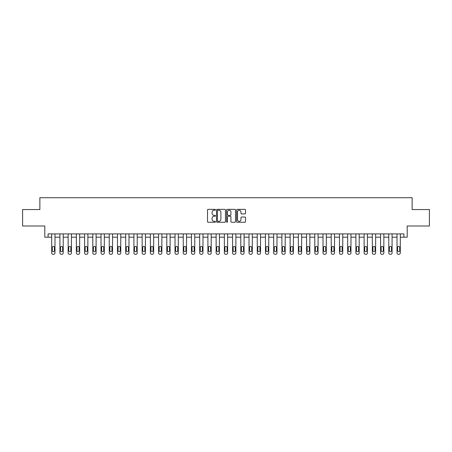 <?xml version="1.0" encoding="UTF-8"?>
<svg xmlns="http://www.w3.org/2000/svg" width="452" height="452" viewBox="0 0 452 452"><rect width="100%" height="100%" fill="white"/><g stroke="black" fill="none" stroke-linecap="round" stroke-linejoin="round"><path stroke-width="0.68" d="M215.474 209.801A0.452 0.452 0 0 0 215.022 209.349L208.163 209.349A0.644 0.644 0 0 0 207.519 209.994L207.519 221.616A0.644 0.644 0 0 0 208.163 222.26L215.022 222.26A0.452 0.452 0 0 0 215.474 221.808A0.452 0.452 0 0 0 215.022 221.356L214.135 221.356A2.068 2.068 0 0 1 212.073 219.293L212.073 218.322A2.068 2.068 0 0 1 214.135 216.259L215.022 216.259A0.452 0.452 0 0 0 215.474 215.807A0.452 0.452 0 0 0 215.022 215.355L214.135 215.355A2.068 2.068 0 0 1 212.073 213.287L212.073 212.321A2.068 2.068 0 0 1 214.135 210.253L215.022 210.253A0.452 0.452 0 0 0 215.474 209.801M244.865 213.903A0.644 0.644 0 0 0 245.515 213.254L245.515 209.994A0.644 0.644 0 0 0 244.865 209.349L237.249 209.349A0.644 0.644 0 0 0 236.605 209.994L236.605 221.616A0.644 0.644 0 0 0 237.249 222.26L244.865 222.26A0.644 0.644 0 0 0 245.515 221.616L245.515 217.678A0.644 0.644 0 0 0 244.865 217.033L241.605 217.033A0.644 0.644 0 0 0 240.961 217.678L240.961 219.632A1.729 1.729 0 0 1 239.232 221.356A1.729 1.729 0 0 1 237.509 219.632L237.509 211.982A1.729 1.729 0 0 1 239.232 210.253A1.729 1.729 0 0 1 240.961 211.982L240.961 213.254A0.644 0.644 0 0 0 241.605 213.903L244.865 213.903M403.913 237.181L407.201 237.181L407.201 226L429.4 226L429.4 209.558L412.134 209.558L412.134 197.716L39.866 197.716L39.866 209.558L22.6 209.558L22.6 226L44.799 226L44.799 237.181L51.703 237.181L51.703 252.967A1.316 1.316 0 0 0 53.02 254.284L53.675 254.284A1.316 1.316 0 0 0 54.991 252.967L54.991 237.181L59.924 237.181L59.924 252.967A1.316 1.316 0 0 0 61.24 254.284L61.901 254.284A1.316 1.316 0 0 0 63.212 252.967L63.212 237.181L68.145 237.181L68.145 252.967A1.316 1.316 0 0 0 69.461 254.284L70.122 254.284A1.316 1.316 0 0 0 71.433 252.967L71.433 237.181L76.371 237.181L76.371 252.967A1.316 1.316 0 0 0 77.682 254.284L78.343 254.284A1.316 1.316 0 0 0 79.659 252.967L79.659 237.181L84.592 237.181L84.592 252.967A1.316 1.316 0 0 0 85.908 254.284L86.564 254.284A1.316 1.316 0 0 0 87.88 252.967L87.88 237.181L92.813 237.181L92.813 252.967A1.316 1.316 0 0 0 94.129 254.284L94.784 254.284A1.316 1.316 0 0 0 96.101 252.967L96.101 237.181L101.033 237.181L101.033 252.967A1.316 1.316 0 0 0 102.35 254.284L103.005 254.284A1.316 1.316 0 0 0 104.322 252.967L104.322 237.181L109.254 237.181L109.254 252.967A1.316 1.316 0 0 0 110.57 254.284L111.226 254.284A1.316 1.316 0 0 0 112.542 252.967L112.542 237.181L117.475 237.181L117.475 252.967A1.316 1.316 0 0 0 118.791 254.284L119.447 254.284A1.316 1.316 0 0 0 120.763 252.967L120.763 237.181L125.696 237.181L125.696 252.967A1.316 1.316 0 0 0 127.012 254.284L127.673 254.284A1.316 1.316 0 0 0 128.984 252.967L128.984 237.181L133.922 237.181L133.922 252.967A1.316 1.316 0 0 0 135.233 254.284L135.894 254.284A1.316 1.316 0 0 0 137.21 252.967L137.21 237.181L142.143 237.181L142.143 252.967A1.316 1.316 0 0 0 143.453 254.284L144.115 254.284A1.316 1.316 0 0 0 145.431 252.967L145.431 237.181L150.363 237.181L150.363 252.967A1.316 1.316 0 0 0 151.68 254.284L152.335 254.284A1.316 1.316 0 0 0 153.652 252.967L153.652 237.181L158.584 237.181L158.584 252.967A1.316 1.316 0 0 0 159.901 254.284L160.556 254.284A1.316 1.316 0 0 0 161.872 252.967L161.872 237.181L166.805 237.181L166.805 252.967A1.316 1.316 0 0 0 168.121 254.284L168.777 254.284A1.316 1.316 0 0 0 170.093 252.967L170.093 237.181L175.026 237.181L175.026 252.967A1.316 1.316 0 0 0 176.342 254.284L176.998 254.284A1.316 1.316 0 0 0 178.314 252.967L178.314 237.181L183.246 237.181L183.246 252.967A1.316 1.316 0 0 0 184.563 254.284L185.224 254.284A1.316 1.316 0 0 0 186.535 252.967L186.535 237.181L191.467 237.181L191.467 252.967A1.316 1.316 0 0 0 192.784 254.284L193.445 254.284A1.316 1.316 0 0 0 194.755 252.967L194.755 237.181L199.694 237.181L199.694 252.967A1.316 1.316 0 0 0 201.004 254.284L201.665 254.284A1.316 1.316 0 0 0 202.982 252.967L202.982 237.181L207.914 237.181L207.914 252.967A1.316 1.316 0 0 0 209.231 254.284L209.886 254.284A1.316 1.316 0 0 0 211.203 252.967L211.203 237.181L216.135 237.181L216.135 252.967A1.316 1.316 0 0 0 217.452 254.284L218.107 254.284A1.316 1.316 0 0 0 219.423 252.967L219.423 237.181L224.356 237.181L224.356 252.967A1.316 1.316 0 0 0 225.672 254.284L226.328 254.284A1.316 1.316 0 0 0 227.644 252.967L227.644 237.181L232.577 237.181L232.577 252.967A1.316 1.316 0 0 0 233.893 254.284L234.548 254.284A1.316 1.316 0 0 0 235.865 252.967L235.865 237.181L240.797 237.181L240.797 252.967A1.316 1.316 0 0 0 242.114 254.284L242.769 254.284A1.316 1.316 0 0 0 244.086 252.967L244.086 237.181L249.018 237.181L249.018 252.967A1.316 1.316 0 0 0 250.335 254.284L250.996 254.284A1.316 1.316 0 0 0 252.306 252.967L252.306 237.181L257.244 237.181L257.244 252.967A1.316 1.316 0 0 0 258.555 254.284L259.216 254.284A1.316 1.316 0 0 0 260.533 252.967L260.533 237.181L265.465 237.181L265.465 252.967A1.316 1.316 0 0 0 266.776 254.284L267.437 254.284A1.316 1.316 0 0 0 268.754 252.967L268.754 237.181L273.686 237.181L273.686 252.967A1.316 1.316 0 0 0 275.002 254.284L275.658 254.284A1.316 1.316 0 0 0 276.974 252.967L276.974 237.181L281.907 237.181L281.907 252.967A1.316 1.316 0 0 0 283.223 254.284L283.879 254.284A1.316 1.316 0 0 0 285.195 252.967L285.195 237.181L290.127 237.181L290.127 252.967A1.316 1.316 0 0 0 291.444 254.284L292.099 254.284A1.316 1.316 0 0 0 293.416 252.967L293.416 237.181L298.348 237.181L298.348 252.967A1.316 1.316 0 0 0 299.665 254.284L300.32 254.284A1.316 1.316 0 0 0 301.637 252.967L301.637 237.181L306.569 237.181L306.569 252.967A1.316 1.316 0 0 0 307.885 254.284L308.546 254.284A1.316 1.316 0 0 0 309.857 252.967L309.857 237.181L314.79 237.181L314.79 252.967A1.316 1.316 0 0 0 316.106 254.284L316.767 254.284A1.316 1.316 0 0 0 318.078 252.967L318.078 237.181L323.016 237.181L323.016 252.967A1.316 1.316 0 0 0 324.327 254.284L324.988 254.284A1.316 1.316 0 0 0 326.304 252.967L326.304 237.181L331.237 237.181L331.237 252.967A1.316 1.316 0 0 0 332.553 254.284L333.209 254.284A1.316 1.316 0 0 0 334.525 252.967L334.525 237.181L339.458 237.181L339.458 252.967A1.316 1.316 0 0 0 340.774 254.284L341.429 254.284A1.316 1.316 0 0 0 342.746 252.967L342.746 237.181L347.678 237.181L347.678 252.967A1.316 1.316 0 0 0 348.995 254.284L349.65 254.284A1.316 1.316 0 0 0 350.967 252.967L350.967 237.181L355.899 237.181L355.899 252.967A1.316 1.316 0 0 0 357.216 254.284L357.871 254.284A1.316 1.316 0 0 0 359.187 252.967L359.187 237.181L364.12 237.181L364.12 252.967A1.316 1.316 0 0 0 365.436 254.284L366.092 254.284A1.316 1.316 0 0 0 367.408 252.967L367.408 237.181L372.341 237.181L372.341 252.967A1.316 1.316 0 0 0 373.657 254.284L374.318 254.284A1.316 1.316 0 0 0 375.629 252.967L375.629 237.181L380.567 237.181L380.567 252.967A1.316 1.316 0 0 0 381.878 254.284L382.539 254.284A1.316 1.316 0 0 0 383.855 252.967L383.855 237.181L388.788 237.181L388.788 252.967A1.316 1.316 0 0 0 390.099 254.284L390.76 254.284A1.316 1.316 0 0 0 392.076 252.967L392.076 237.181L397.009 237.181L397.009 252.967A1.316 1.316 0 0 0 398.325 254.284L398.98 254.284A1.316 1.316 0 0 0 400.297 252.967L400.297 237.181L403.913 237.181L403.913 233.893L48.087 233.893L48.087 237.181M225.435 209.994A0.644 0.644 0 0 0 224.791 209.349L217.169 209.349A0.644 0.644 0 0 0 216.525 209.994L216.525 221.616A0.644 0.644 0 0 0 217.169 222.26L224.791 222.26A0.644 0.644 0 0 0 225.435 221.616L225.435 209.994M227.209 209.349L234.831 209.349A0.644 0.644 0 0 1 235.475 209.994L235.475 221.616A0.644 0.644 0 0 1 234.831 222.26L231.571 222.26A0.644 0.644 0 0 1 230.921 221.616L230.921 216.903A0.644 0.644 0 0 0 230.277 216.259L228.113 216.259A0.644 0.644 0 0 0 227.469 216.903L227.469 221.808A0.452 0.452 0 0 1 227.017 222.26A0.452 0.452 0 0 1 226.565 221.808L226.565 209.994A0.644 0.644 0 0 1 227.209 209.349M217.881 210.253A0.452 0.452 0 0 0 217.429 210.705L217.429 220.904A0.452 0.452 0 0 0 217.881 221.356L218.819 221.356A2.068 2.068 0 0 0 220.881 219.293L220.881 212.321A2.068 2.068 0 0 0 218.819 210.253L217.881 210.253M230.921 212.011A1.729 1.729 0 0 0 229.198 210.287A1.729 1.729 0 0 0 227.469 212.011L227.469 214.706A0.644 0.644 0 0 0 228.113 215.355L230.277 215.355A0.644 0.644 0 0 0 230.921 214.706L230.921 212.011M54.991 233.893L54.991 252.967M51.703 233.893L51.703 252.967M54.398 250.6A1.051 1.051 0 0 1 53.347 251.651A1.051 1.051 0 0 1 52.296 250.6L52.296 247.442A1.051 1.051 0 0 1 53.347 246.391A1.051 1.051 0 0 1 54.398 247.442L54.398 250.6M53.02 254.284L53.675 254.284M63.212 233.893L63.212 252.967M59.924 233.893L59.924 252.967M62.625 250.6A1.051 1.051 0 0 1 61.568 251.651A1.051 1.051 0 0 1 60.517 250.6L60.517 247.442A1.051 1.051 0 0 1 61.568 246.391A1.051 1.051 0 0 1 62.625 247.442L62.625 250.6M61.24 254.284L61.901 254.284M71.433 233.893L71.433 252.967M68.145 233.893L68.145 252.967M70.845 250.6A1.051 1.051 0 0 1 69.789 251.651A1.051 1.051 0 0 1 68.738 250.6L68.738 247.442A1.051 1.051 0 0 1 69.789 246.391A1.051 1.051 0 0 1 70.845 247.442L70.845 250.6M69.461 254.284L70.122 254.284M79.659 233.893L79.659 252.967M76.371 233.893L76.371 252.967M79.066 250.6A1.051 1.051 0 0 1 78.015 251.651A1.051 1.051 0 0 1 76.959 250.6L76.959 247.442A1.051 1.051 0 0 1 78.015 246.391A1.051 1.051 0 0 1 79.066 247.442L79.066 250.6M77.682 254.284L78.343 254.284M87.88 233.893L87.88 252.967M84.592 233.893L84.592 252.967M87.287 250.6A1.051 1.051 0 0 1 86.236 251.651A1.051 1.051 0 0 1 85.179 250.6L85.179 247.442A1.051 1.051 0 0 1 86.236 246.391A1.051 1.051 0 0 1 87.287 247.442L87.287 250.6M85.908 254.284L86.564 254.284M96.101 233.893L96.101 252.967M92.813 233.893L92.813 252.967M95.508 250.6A1.051 1.051 0 0 1 94.457 251.651A1.051 1.051 0 0 1 93.406 250.6L93.406 247.442A1.051 1.051 0 0 1 94.457 246.391A1.051 1.051 0 0 1 95.508 247.442L95.508 250.6M94.129 254.284L94.784 254.284M104.322 233.893L104.322 252.967M101.033 233.893L101.033 252.967M103.728 250.6A1.051 1.051 0 0 1 102.677 251.651A1.051 1.051 0 0 1 101.627 250.6L101.627 247.442A1.051 1.051 0 0 1 102.677 246.391A1.051 1.051 0 0 1 103.728 247.442L103.728 250.6M102.35 254.284L103.005 254.284M112.542 233.893L112.542 252.967M109.254 233.893L109.254 252.967M111.949 250.6A1.051 1.051 0 0 1 110.898 251.651A1.051 1.051 0 0 1 109.847 250.6L109.847 247.442A1.051 1.051 0 0 1 110.898 246.391A1.051 1.051 0 0 1 111.949 247.442L111.949 250.6M110.57 254.284L111.226 254.284M120.763 233.893L120.763 252.967M117.475 233.893L117.475 252.967M120.175 250.6A1.051 1.051 0 0 1 119.119 251.651A1.051 1.051 0 0 1 118.068 250.6L118.068 247.442A1.051 1.051 0 0 1 119.119 246.391A1.051 1.051 0 0 1 120.175 247.442L120.175 250.6M118.791 254.284L119.447 254.284M128.984 233.893L128.984 252.967M125.696 233.893L125.696 252.967M128.396 250.6A1.051 1.051 0 0 1 127.34 251.651A1.051 1.051 0 0 1 126.289 250.6L126.289 247.442A1.051 1.051 0 0 1 127.34 246.391A1.051 1.051 0 0 1 128.396 247.442L128.396 250.6M127.012 254.284L127.673 254.284M137.21 233.893L137.21 252.967M133.922 233.893L133.922 252.967M136.617 250.6A1.051 1.051 0 0 1 135.566 251.651A1.051 1.051 0 0 1 134.51 250.6L134.51 247.442A1.051 1.051 0 0 1 135.566 246.391A1.051 1.051 0 0 1 136.617 247.442L136.617 250.6M135.233 254.284L135.894 254.284M145.431 233.893L145.431 252.967M142.143 233.893L142.143 252.967M144.838 250.6A1.051 1.051 0 0 1 143.787 251.651A1.051 1.051 0 0 1 142.73 250.6L142.73 247.442A1.051 1.051 0 0 1 143.787 246.391A1.051 1.051 0 0 1 144.838 247.442L144.838 250.6M143.453 254.284L144.115 254.284M153.652 233.893L153.652 252.967M150.363 233.893L150.363 252.967M153.058 250.6A1.051 1.051 0 0 1 152.008 251.651A1.051 1.051 0 0 1 150.957 250.6L150.957 247.442A1.051 1.051 0 0 1 152.008 246.391A1.051 1.051 0 0 1 153.058 247.442L153.058 250.6M151.68 254.284L152.335 254.284M161.872 233.893L161.872 252.967M158.584 233.893L158.584 252.967M161.279 250.6A1.051 1.051 0 0 1 160.228 251.651A1.051 1.051 0 0 1 159.177 250.6L159.177 247.442A1.051 1.051 0 0 1 160.228 246.391A1.051 1.051 0 0 1 161.279 247.442L161.279 250.6M159.901 254.284L160.556 254.284M170.093 233.893L170.093 252.967M166.805 233.893L166.805 252.967M169.5 250.6A1.051 1.051 0 0 1 168.449 251.651A1.051 1.051 0 0 1 167.398 250.6L167.398 247.442A1.051 1.051 0 0 1 168.449 246.391A1.051 1.051 0 0 1 169.5 247.442L169.5 250.6M168.121 254.284L168.777 254.284M178.314 233.893L178.314 252.967M175.026 233.893L175.026 252.967M177.721 250.6A1.051 1.051 0 0 1 176.67 251.651A1.051 1.051 0 0 1 175.619 250.6L175.619 247.442A1.051 1.051 0 0 1 176.67 246.391A1.051 1.051 0 0 1 177.721 247.442L177.721 250.6M176.342 254.284L176.998 254.284M186.535 233.893L186.535 252.967M183.246 233.893L183.246 252.967M185.947 250.6A1.051 1.051 0 0 1 184.891 251.651A1.051 1.051 0 0 1 183.84 250.6L183.84 247.442A1.051 1.051 0 0 1 184.891 246.391A1.051 1.051 0 0 1 185.947 247.442L185.947 250.6M184.563 254.284L185.224 254.284M194.755 233.893L194.755 252.967M191.467 233.893L191.467 252.967M194.168 250.6A1.051 1.051 0 0 1 193.111 251.651A1.051 1.051 0 0 1 192.06 250.6L192.06 247.442A1.051 1.051 0 0 1 193.111 246.391A1.051 1.051 0 0 1 194.168 247.442L194.168 250.6M192.784 254.284L193.445 254.284M202.982 233.893L202.982 252.967M199.694 233.893L199.694 252.967M202.389 250.6A1.051 1.051 0 0 1 201.338 251.651A1.051 1.051 0 0 1 200.281 250.6L200.281 247.442A1.051 1.051 0 0 1 201.338 246.391A1.051 1.051 0 0 1 202.389 247.442L202.389 250.6M201.004 254.284L201.665 254.284M211.203 233.893L211.203 252.967M207.914 233.893L207.914 252.967M210.609 250.6A1.051 1.051 0 0 1 209.558 251.651A1.051 1.051 0 0 1 208.502 250.6L208.502 247.442A1.051 1.051 0 0 1 209.558 246.391A1.051 1.051 0 0 1 210.609 247.442L210.609 250.6M209.231 254.284L209.886 254.284M219.423 233.893L219.423 252.967M216.135 233.893L216.135 252.967M218.83 250.6A1.051 1.051 0 0 1 217.779 251.651A1.051 1.051 0 0 1 216.728 250.6L216.728 247.442A1.051 1.051 0 0 1 217.779 246.391A1.051 1.051 0 0 1 218.83 247.442L218.83 250.6M217.452 254.284L218.107 254.284M227.644 233.893L227.644 252.967M224.356 233.893L224.356 252.967M227.051 250.6A1.051 1.051 0 0 1 226 251.651A1.051 1.051 0 0 1 224.949 250.6L224.949 247.442A1.051 1.051 0 0 1 226 246.391A1.051 1.051 0 0 1 227.051 247.442L227.051 250.6M225.672 254.284L226.328 254.284M235.865 233.893L235.865 252.967M232.577 233.893L232.577 252.967M235.272 250.6A1.051 1.051 0 0 1 234.221 251.651A1.051 1.051 0 0 1 233.17 250.6L233.17 247.442A1.051 1.051 0 0 1 234.221 246.391A1.051 1.051 0 0 1 235.272 247.442L235.272 250.6M233.893 254.284L234.548 254.284M244.086 233.893L244.086 252.967M240.797 233.893L240.797 252.967M243.498 250.6A1.051 1.051 0 0 1 242.441 251.651A1.051 1.051 0 0 1 241.391 250.6L241.391 247.442A1.051 1.051 0 0 1 242.441 246.391A1.051 1.051 0 0 1 243.498 247.442L243.498 250.6M242.114 254.284L242.769 254.284M252.306 233.893L252.306 252.967M249.018 233.893L249.018 252.967M251.719 250.6A1.051 1.051 0 0 1 250.662 251.651A1.051 1.051 0 0 1 249.611 250.6L249.611 247.442A1.051 1.051 0 0 1 250.662 246.391A1.051 1.051 0 0 1 251.719 247.442L251.719 250.6M250.335 254.284L250.996 254.284M260.533 233.893L260.533 252.967M257.244 233.893L257.244 252.967M259.94 250.6A1.051 1.051 0 0 1 258.889 251.651A1.051 1.051 0 0 1 257.832 250.6L257.832 247.442A1.051 1.051 0 0 1 258.889 246.391A1.051 1.051 0 0 1 259.94 247.442L259.94 250.6M258.555 254.284L259.216 254.284M268.754 233.893L268.754 252.967M265.465 233.893L265.465 252.967M268.16 250.6A1.051 1.051 0 0 1 267.109 251.651A1.051 1.051 0 0 1 266.053 250.6L266.053 247.442A1.051 1.051 0 0 1 267.109 246.391A1.051 1.051 0 0 1 268.16 247.442L268.16 250.6M266.776 254.284L267.437 254.284M276.974 233.893L276.974 252.967M273.686 233.893L273.686 252.967M276.381 250.6A1.051 1.051 0 0 1 275.33 251.651A1.051 1.051 0 0 1 274.279 250.6L274.279 247.442A1.051 1.051 0 0 1 275.33 246.391A1.051 1.051 0 0 1 276.381 247.442L276.381 250.6M275.002 254.284L275.658 254.284M285.195 233.893L285.195 252.967M281.907 233.893L281.907 252.967M284.602 250.6A1.051 1.051 0 0 1 283.551 251.651A1.051 1.051 0 0 1 282.5 250.6L282.5 247.442A1.051 1.051 0 0 1 283.551 246.391A1.051 1.051 0 0 1 284.602 247.442L284.602 250.6M283.223 254.284L283.879 254.284M293.416 233.893L293.416 252.967M290.127 233.893L290.127 252.967M292.823 250.6A1.051 1.051 0 0 1 291.772 251.651A1.051 1.051 0 0 1 290.721 250.6L290.721 247.442A1.051 1.051 0 0 1 291.772 246.391A1.051 1.051 0 0 1 292.823 247.442L292.823 250.6M291.444 254.284L292.099 254.284M301.637 233.893L301.637 252.967M298.348 233.893L298.348 252.967M301.043 250.6A1.051 1.051 0 0 1 299.992 251.651A1.051 1.051 0 0 1 298.941 250.6L298.941 247.442A1.051 1.051 0 0 1 299.992 246.391A1.051 1.051 0 0 1 301.043 247.442L301.043 250.6M299.665 254.284L300.32 254.284M309.857 233.893L309.857 252.967M306.569 233.893L306.569 252.967M309.27 250.6A1.051 1.051 0 0 1 308.213 251.651A1.051 1.051 0 0 1 307.162 250.6L307.162 247.442A1.051 1.051 0 0 1 308.213 246.391A1.051 1.051 0 0 1 309.27 247.442L309.27 250.6M307.885 254.284L308.546 254.284M318.078 233.893L318.078 252.967M314.79 233.893L314.79 252.967M317.49 250.6A1.051 1.051 0 0 1 316.434 251.651A1.051 1.051 0 0 1 315.383 250.6L315.383 247.442A1.051 1.051 0 0 1 316.434 246.391A1.051 1.051 0 0 1 317.49 247.442L317.49 250.6M316.106 254.284L316.767 254.284M326.304 233.893L326.304 252.967M323.016 233.893L323.016 252.967M325.711 250.6A1.051 1.051 0 0 1 324.66 251.651A1.051 1.051 0 0 1 323.604 250.6L323.604 247.442A1.051 1.051 0 0 1 324.66 246.391A1.051 1.051 0 0 1 325.711 247.442L325.711 250.6M324.327 254.284L324.988 254.284M334.525 233.893L334.525 252.967M331.237 233.893L331.237 252.967M333.932 250.6A1.051 1.051 0 0 1 332.881 251.651A1.051 1.051 0 0 1 331.824 250.6L331.824 247.442A1.051 1.051 0 0 1 332.881 246.391A1.051 1.051 0 0 1 333.932 247.442L333.932 250.6M332.553 254.284L333.209 254.284M342.746 233.893L342.746 252.967M339.458 233.893L339.458 252.967M342.153 250.6A1.051 1.051 0 0 1 341.102 251.651A1.051 1.051 0 0 1 340.051 250.6L340.051 247.442A1.051 1.051 0 0 1 341.102 246.391A1.051 1.051 0 0 1 342.153 247.442L342.153 250.6M340.774 254.284L341.429 254.284M350.967 233.893L350.967 252.967M347.678 233.893L347.678 252.967M350.373 250.6A1.051 1.051 0 0 1 349.323 251.651A1.051 1.051 0 0 1 348.272 250.6L348.272 247.442A1.051 1.051 0 0 1 349.323 246.391A1.051 1.051 0 0 1 350.373 247.442L350.373 250.6M348.995 254.284L349.65 254.284M359.187 233.893L359.187 252.967M355.899 233.893L355.899 252.967M358.594 250.6A1.051 1.051 0 0 1 357.543 251.651A1.051 1.051 0 0 1 356.492 250.6L356.492 247.442A1.051 1.051 0 0 1 357.543 246.391A1.051 1.051 0 0 1 358.594 247.442L358.594 250.6M357.216 254.284L357.871 254.284M367.408 233.893L367.408 252.967M364.12 233.893L364.12 252.967M366.821 250.6A1.051 1.051 0 0 1 365.764 251.651A1.051 1.051 0 0 1 364.713 250.6L364.713 247.442A1.051 1.051 0 0 1 365.764 246.391A1.051 1.051 0 0 1 366.821 247.442L366.821 250.6M365.436 254.284L366.092 254.284M375.629 233.893L375.629 252.967M372.341 233.893L372.341 252.967M375.041 250.6A1.051 1.051 0 0 1 373.985 251.651A1.051 1.051 0 0 1 372.934 250.6L372.934 247.442A1.051 1.051 0 0 1 373.985 246.391A1.051 1.051 0 0 1 375.041 247.442L375.041 250.6M373.657 254.284L374.318 254.284M383.855 233.893L383.855 252.967M380.567 233.893L380.567 252.967M383.262 250.6A1.051 1.051 0 0 1 382.211 251.651A1.051 1.051 0 0 1 381.155 250.6L381.155 247.442A1.051 1.051 0 0 1 382.211 246.391A1.051 1.051 0 0 1 383.262 247.442L383.262 250.6M381.878 254.284L382.539 254.284M392.076 233.893L392.076 252.967M388.788 233.893L388.788 252.967M391.483 250.6A1.051 1.051 0 0 1 390.432 251.651A1.051 1.051 0 0 1 389.375 250.6L389.375 247.442A1.051 1.051 0 0 1 390.432 246.391A1.051 1.051 0 0 1 391.483 247.442L391.483 250.6M390.099 254.284L390.76 254.284M400.297 233.893L400.297 252.967M397.009 233.893L397.009 252.967M399.704 250.6A1.051 1.051 0 0 1 398.653 251.651A1.051 1.051 0 0 1 397.602 250.6L397.602 247.442A1.051 1.051 0 0 1 398.653 246.391A1.051 1.051 0 0 1 399.704 247.442L399.704 250.6M398.325 254.284L398.98 254.284"/></g></svg>
